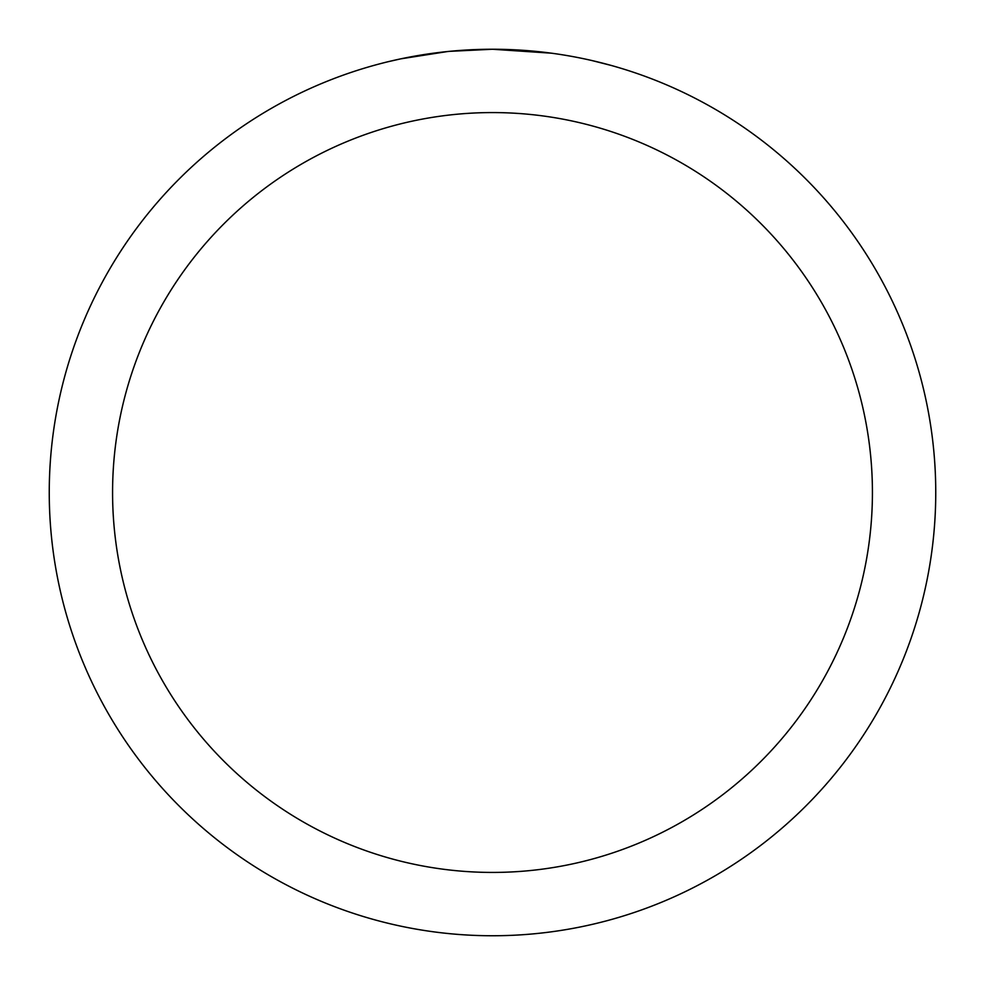<?xml version="1.0" encoding="UTF-8"?>
<svg xmlns="http://www.w3.org/2000/svg" width="985" height="985" viewBox="0 0 985 985"><rect width="100%" height="100%" fill="white"/><g stroke="black" fill="none" stroke-linecap="round" stroke-linejoin="round"><path stroke-width="1.48" d="M500.491 49.324L505.994 49.459M541.615 51.983L543.301 52.168M551.465 53.19L492.5 49.25A443.25 443.25 0 0 1 935.75 492.5A443.25 443.25 0 0 1 492.5 935.75A443.25 443.25 0 0 1 49.25 492.5A443.25 443.25 0 0 1 492.5 49.25L449.382 51.355M592.059 60.578L611.008 65.392M565.255 55.258L570.106 56.096M492.5 112.573A379.927 379.927 0 0 1 872.427 492.5A379.927 379.927 0 0 1 492.5 872.427A379.927 379.927 0 0 1 112.573 492.5A379.927 379.927 0 0 1 492.5 112.573M447.51 51.54L400.735 58.854L387.868 61.772M463.258 50.21L465.462 50.075M432.883 53.276L440.209 52.353"/></g></svg>
